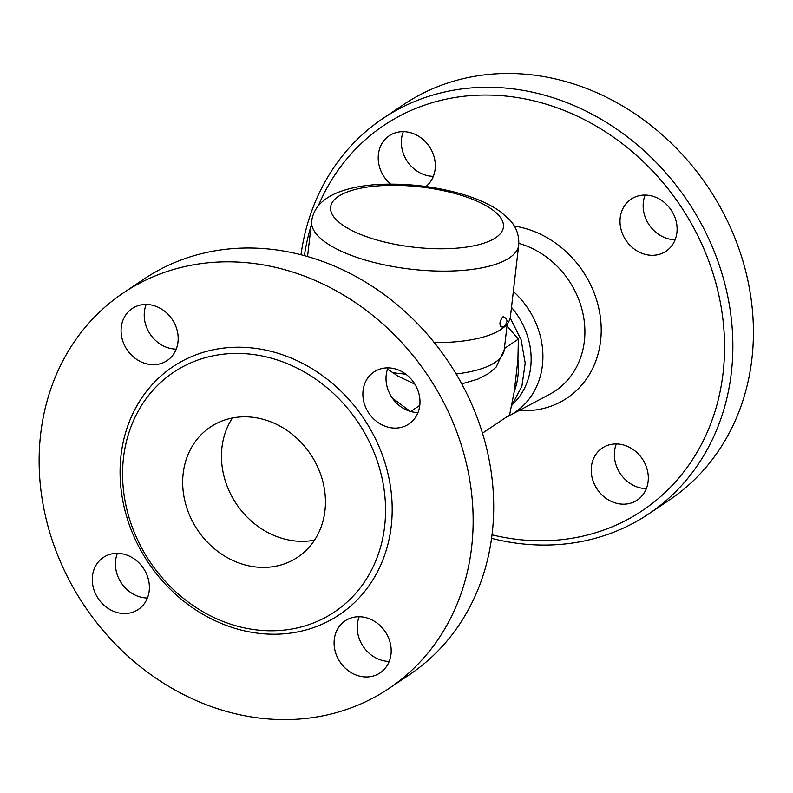 <?xml version="1.0" encoding="UTF-8"?>
<svg xmlns="http://www.w3.org/2000/svg" width="793" height="793" viewBox="0 0 793 793"><rect width="100%" height="100%" fill="white"/><g stroke="black" fill="none" stroke-linecap="round" stroke-linejoin="round"><path stroke-width="1.19" d="M123.252 292.994A238.217 206.725 56.1 0 1 281.802 268.916A238.217 206.725 56.1 0 1 465.273 458.939A238.217 206.725 56.1 0 1 389.026 688.423A238.217 206.725 56.1 0 1 84.564 606.03A238.217 206.725 56.1 0 1 123.252 292.994L143.82 279.176A238.217 206.725 56.1 0 1 302.351 255.098A238.217 206.725 56.1 0 1 485.831 445.121A238.217 206.725 56.1 0 1 409.584 674.605M146.19 304.453A31.343 27.2 -123.9 0 0 144.415 311.58A31.343 27.2 -123.9 0 0 176.215 349.128M117.394 553.326A31.343 27.2 -123.9 0 0 140.599 597.079A31.343 27.2 -123.9 0 0 147.419 598.011M359.189 616.746A31.343 27.2 -123.9 0 0 357.425 623.873A31.343 27.2 -123.9 0 0 389.214 661.421M387.985 367.873A31.343 27.2 -123.9 0 0 411.19 411.617A31.343 27.2 -123.9 0 0 418.01 412.548M314.504 540.152A78.358 68 56.1 0 1 236.403 503.971A78.358 68 56.1 0 1 232.408 417.99M262.513 419.14A78.358 68 56.1 0 1 322.86 481.648A78.358 68 56.1 0 1 297.781 557.142A78.358 68 56.1 0 1 197.626 530.041A78.358 68 56.1 0 1 210.353 427.06A78.358 68 56.1 0 1 262.513 419.14M269.62 357.712A144.346 125.264 56.1 0 1 380.789 472.846A144.346 125.264 56.1 0 1 334.587 611.899A144.346 125.264 56.1 0 1 150.105 561.979A144.346 125.264 56.1 0 1 173.548 372.304A144.346 125.264 56.1 0 1 269.62 357.712M394.805 368.804A31.343 27.2 56.1 0 1 418.952 393.804A31.343 27.2 56.1 0 1 408.91 423.997A31.343 27.2 56.1 0 1 368.854 413.153A31.343 27.2 56.1 0 1 373.949 371.967A31.343 27.2 56.1 0 1 394.805 368.804M390.989 654.294A31.343 27.2 56.1 0 1 380.115 672.87A31.343 27.2 56.1 0 1 340.058 662.026A31.343 27.2 56.1 0 1 345.153 620.84A31.343 27.2 56.1 0 1 376.705 622.812A31.343 27.2 56.1 0 1 390.989 654.294M117.463 612.622A31.343 27.2 56.1 0 1 93.316 587.623A31.343 27.2 56.1 0 1 103.358 557.429A31.343 27.2 56.1 0 1 143.414 568.274A31.343 27.2 56.1 0 1 138.319 609.46A31.343 27.2 56.1 0 1 117.463 612.622M121.279 327.132A31.343 27.2 56.1 0 1 132.153 308.556A31.343 27.2 56.1 0 1 172.21 319.401A31.343 27.2 56.1 0 1 167.115 360.587A31.343 27.2 56.1 0 1 135.563 358.614A31.343 27.2 56.1 0 1 121.279 327.132M318.33 205.803A231.952 201.283 56.1 0 1 538.249 101.95A231.952 201.283 56.1 0 1 723.295 371.025A231.952 201.283 56.1 0 1 492.017 534.819M304.403 255.643A231.952 201.283 56.1 0 1 311.114 225.727M491.561 538.328A238.217 206.725 -123.9 0 0 648.724 513.894A238.217 206.725 -123.9 0 0 724.99 284.409A238.217 206.725 -123.9 0 0 541.51 94.377A238.217 206.725 -123.9 0 0 382.979 118.454A238.217 206.725 -123.9 0 0 300.983 254.741M390.572 184.135A31.343 27.2 56.1 0 1 389.284 135.752A31.343 27.2 56.1 0 1 420.835 137.724A31.343 27.2 56.1 0 1 435.119 169.206A31.343 27.2 56.1 0 1 425.94 186.533M591.409 466.621A31.343 27.2 56.1 0 1 602.284 448.045A31.343 27.2 56.1 0 1 642.34 458.889A31.343 27.2 56.1 0 1 637.245 500.076A31.343 27.2 56.1 0 1 605.693 498.103A31.343 27.2 56.1 0 1 591.409 466.621M645.185 254.375A31.343 27.2 56.1 0 1 621.038 229.365A31.343 27.2 56.1 0 1 631.079 199.172A31.343 27.2 56.1 0 1 671.136 210.016A31.343 27.2 56.1 0 1 666.041 251.203A31.343 27.2 56.1 0 1 645.185 254.375M382.979 118.454L403.528 104.646A238.217 206.725 56.1 0 1 562.068 80.569A238.217 206.725 56.1 0 1 745.549 270.601A238.217 206.725 56.1 0 1 669.282 500.086L648.724 513.894M645.115 195.068A31.343 27.2 -123.9 0 0 668.321 238.822A31.343 27.2 -123.9 0 0 675.14 239.754M616.32 443.941A31.343 27.2 -123.9 0 0 614.555 451.068A31.343 27.2 -123.9 0 0 646.345 488.627M403.32 131.658A31.343 27.2 -123.9 0 0 401.545 138.785A31.343 27.2 -123.9 0 0 433.345 176.333M513.339 291.467A79.33 68.842 56.1 0 1 509.602 415.572A79.33 68.842 56.1 0 1 506.132 417.277M518.711 245.087C519.564 230.941 512.655 223.12 509.443 219.602L500.552 211.761C488.964 203.603 473.917 197.12 455.43 192.322C432.889 186.533 409.941 183.817 386.578 184.184C366.971 184.531 350.447 187.406 336.995 192.808C321.889 199.192 313.433 208.628 311.649 221.128A104.22 36.329 6.6 0 0 411.002 269.194A104.22 36.329 6.6 0 0 518.711 245.087L510.434 316.585A104.22 36.329 -173.4 0 1 434.316 342.626M501.533 326.329C499.104 324.981 499.461 321.869 502.613 316.992L503.327 316.803C505.448 317.567 506.697 319.024 507.064 321.175C505.359 326.191 503.258 327.965 500.779 326.508M517.928 359.725A72.559 62.974 56.1 0 1 514.251 391.524L517.928 359.725L518.364 339.126L506.995 325.893M482.471 433.176L509.592 414.957L514.251 391.524M511.505 307.387A72.094 62.558 56.1 0 1 513.111 403.865M414.888 384.189L397.898 376.1L387.549 369.062M392.287 398.027L410.169 411.329M410.705 411.488L419.794 405.372M504.378 348.533L518.364 339.126M272.227 351.656A149.362 129.616 -123.9 0 0 131.083 529.555A149.362 129.616 -123.9 0 0 365.097 590.934A149.362 129.616 -123.9 0 0 272.227 351.656M519.177 410.487A96.538 83.78 -123.9 0 0 601.183 332.386A96.538 83.78 -123.9 0 0 523.667 228.027A96.538 83.78 -123.9 0 0 514.33 226.104M518.85 243.382A84.018 72.916 56.1 0 1 583.123 314.365A84.018 72.916 56.1 0 1 549.628 394.309M452.912 192.947A86.982 30.322 -173.4 0 1 467.246 246.98A86.982 30.322 -173.4 0 1 330.959 211.235A86.982 30.322 -173.4 0 1 452.912 192.947M461.774 383.901L477.991 379.064L488.329 373.701L496.101 367.139L504.219 349.882A101.871 35.507 -173.4 0 1 456.124 373.969M405.798 374.157A101.871 35.507 -173.4 0 1 392.575 372.641M389.006 688.433L409.565 674.625M509.602 415.572L549.618 394.309M311.649 221.128L307.555 256.536M510.196 317.993L521.11 339.632L525.194 363.115L521.933 386.052L511.515 406.016M504.219 349.882L507.223 323.94"/></g></svg>
